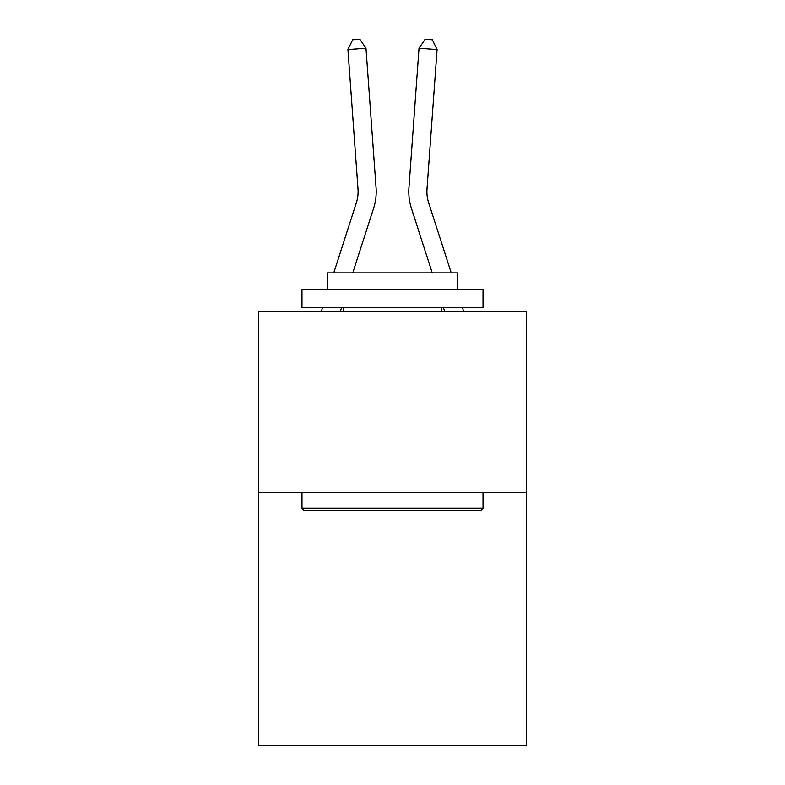 <?xml version="1.0" encoding="UTF-8"?>
<svg xmlns="http://www.w3.org/2000/svg" width="785" height="785" viewBox="0 0 785 785"><rect width="100%" height="100%" fill="white"/><g stroke="black" fill="none" stroke-linecap="round" stroke-linejoin="round"><path stroke-width="1.18" d="M526.46 492.303L526.46 745.75L258.54 745.75L258.54 311.272L526.46 311.272L526.46 492.303L258.54 492.303M333.753 272.895L356.361 202.756A36.208 36.208 0 0 0 358.009 189.038L347.922 49.553L365.977 48.248L376.064 187.733A54.312 54.312 0 0 1 373.591 208.31L352.769 272.895M451.247 272.895L428.639 202.756A36.208 36.208 0 0 1 426.991 189.038L437.078 49.553L419.023 48.248L408.936 187.733A54.312 54.312 0 0 0 411.409 208.31L432.231 272.895M304.158 510.407L301.98 508.238L483.02 508.238L480.842 510.407L304.158 510.407M483.02 289.547L483.02 307.651L301.98 307.651L301.98 289.547L483.02 289.547M327.325 289.547L327.325 272.895L457.675 272.895L457.675 289.547M483.02 492.303L483.02 508.238M301.98 492.303L301.98 508.238M441.739 307.651L441.739 311.272M343.261 307.651L343.261 311.272M356.361 202.756A36.208 36.208 0 0 0 358.009 189.038A36.208 36.208 0 0 1 356.361 202.756A36.208 36.208 0 0 0 358.009 189.038A36.208 36.208 0 0 1 356.361 202.756A36.208 36.208 0 0 0 358.009 189.038A36.208 36.208 0 0 1 356.361 202.756A36.208 36.208 0 0 0 358.009 189.038A36.208 36.208 0 0 1 356.361 202.756A36.208 36.208 0 0 0 358.009 189.038A36.208 36.208 0 0 1 356.361 202.756A36.208 36.208 0 0 0 358.009 189.038A36.208 36.208 0 0 1 356.361 202.756M419.023 48.248L408.936 187.733L419.023 48.248L408.936 187.733L419.023 48.248L408.936 187.733L419.023 48.248L408.936 187.733L419.023 48.248L408.936 187.733L419.023 48.248L408.936 187.733L419.023 48.248L408.936 187.733L419.023 48.248L408.936 187.733L419.023 48.248L408.936 187.733L419.023 48.248L408.936 187.733L419.023 48.248L408.936 187.733L419.023 48.248L408.936 187.733L419.023 48.248L408.936 187.733L419.023 48.248L408.936 187.733L419.023 48.248L408.936 187.733L419.023 48.248L408.936 187.733L419.023 48.248L408.936 187.733L419.023 48.248L408.936 187.733L419.023 48.248L408.936 187.733L419.023 48.248L425.117 39.25L432.339 39.77L437.078 49.553M428.639 202.756A36.208 36.208 0 0 1 426.991 189.038A36.208 36.208 0 0 0 428.639 202.756A36.208 36.208 0 0 1 426.991 189.038A36.208 36.208 0 0 0 428.639 202.756A36.208 36.208 0 0 1 426.991 189.038A36.208 36.208 0 0 0 428.639 202.756A36.208 36.208 0 0 1 426.991 189.038A36.208 36.208 0 0 0 428.639 202.756M341.563 307.651L340.396 311.272M321.379 311.272L322.547 307.651M347.922 49.553L352.661 39.77L359.883 39.25L365.977 48.248M463.621 311.272L462.453 307.651M443.437 307.651L444.604 311.272"/></g></svg>
